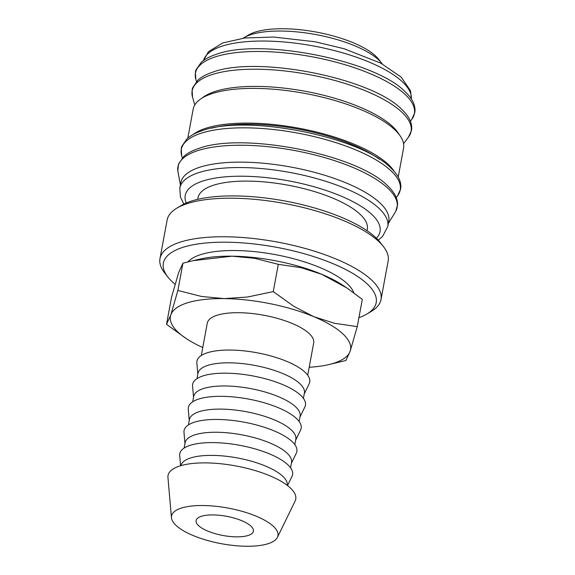 <?xml version="1.0" encoding="UTF-8"?>
<svg xmlns="http://www.w3.org/2000/svg" width="575" height="575" viewBox="0 0 575 575"><rect width="100%" height="100%" fill="white"/><g stroke="black" fill="none" stroke-linecap="round" stroke-linejoin="round"><path stroke-width="0.86" d="M378.242 240.142L382.548 236.462L387.751 226.593L388.75 221.195A105.735 35.413 -169.5 0 0 242.851 162.15A105.735 35.413 -169.5 0 0 180.823 182.656L179.824 188.061L180.399 197.031L183.849 204.111M388.341 223.431L395.348 212.002A111.457 37.325 -169.5 0 0 395.737 211.334A111.457 37.325 -169.5 0 0 388.032 188.392A111.457 37.325 -169.5 0 0 243.318 145.245A111.457 37.325 -169.5 0 0 177.84 170.955A111.457 37.325 -169.5 0 0 177.963 171.717L180.413 184.891M379.356 159.203A104.068 34.852 -169.5 0 0 250.657 124.207A104.068 34.852 -169.5 0 0 211.816 128.153M398.209 177.05L403.564 148.149A106.986 35.83 -169.5 0 0 255.932 88.399A106.986 35.83 -169.5 0 0 193.178 109.157L187.824 138.058M394.515 171.824A106.986 35.83 -169.5 0 0 249.5 123.115A106.986 35.83 -169.5 0 0 193.143 134.5M399.179 134.557A104.068 34.852 -169.5 0 0 257.665 86.415A104.068 34.852 -169.5 0 0 202.141 98.045M382.289 63.969A74.93 25.092 -169.5 0 0 381.728 63.221A74.93 25.092 -169.5 0 0 281.513 31.043A74.93 25.092 -169.5 0 0 244.001 37.698A74.93 25.092 -169.5 0 0 243.203 38.194M381.728 63.221L378.522 59.146A70.768 23.704 -169.5 0 0 283.885 28.75A70.768 23.704 -169.5 0 0 248.45 35.039L244.001 37.698M309.185 367.245A91.583 30.669 -169.5 0 0 328.009 364.773L345.898 360.511L350.168 351.152L357.255 326.636L334.42 323.272L313.842 316.696L293.954 306.396L273.247 291.604L247.473 297.023L224.164 298.605A91.583 30.669 -169.5 0 0 170.804 314.963A91.583 30.669 -169.5 0 0 177.905 332.055A91.583 30.669 -169.5 0 0 186.084 338.474A91.583 30.669 -169.5 0 0 202.767 347.523M328.009 364.773A91.583 30.669 -169.5 0 0 350.168 351.152A91.583 30.669 -169.5 0 0 343.074 334.061A91.583 30.669 -169.5 0 0 313.842 316.696A91.583 30.669 -169.5 0 0 224.164 298.605L201.537 296.463L177.883 290.447L170.804 314.963L166.527 324.322L186.084 338.474M346.639 287.809L342.75 285.214A91.583 30.669 -169.5 0 0 321.705 274.275L346.639 287.809L362.308 299.367L357.255 326.636M166.527 324.322L171.587 297.052L178.667 272.536L182.936 263.178L193.114 260.655L232.02 256.177A91.583 30.669 -169.5 0 0 200.833 258.915L193.114 260.655M277.423 537.359L295.104 501.084A64.939 21.749 -169.5 0 0 270.89 476.215A64.939 21.749 -169.5 0 0 206.138 462.897A64.939 21.749 -169.5 0 0 167.95 477.516L171.458 517.716A54.115 18.127 -169.5 0 0 246.215 546.25A54.115 18.127 -169.5 0 0 277.423 537.359A54.115 18.127 -169.5 0 0 257.241 516.63A54.115 18.127 -169.5 0 0 203.284 505.533A54.115 18.127 -169.5 0 0 171.458 517.716M287.292 485.365A54.115 18.127 -169.5 0 0 212.57 455.393A54.115 18.127 -169.5 0 0 180.881 465.642M287.529 485.544L292.021 476.337A57.363 19.212 -169.5 0 0 270.631 454.372A57.363 19.212 -169.5 0 0 213.433 442.606A57.363 19.212 -169.5 0 0 179.702 455.522L180.586 465.728M290.555 467.784L291.539 462.473A54.115 18.127 -169.5 0 0 216.861 432.256A54.115 18.127 -169.5 0 0 185.114 442.75L184.137 448.054M291.381 463.299L296.312 453.201A57.363 19.212 -169.5 0 0 274.915 431.228A57.363 19.212 -169.5 0 0 217.717 419.463A57.363 19.212 -169.5 0 0 183.986 432.378L184.963 443.577M294.846 444.64L295.823 439.336A54.115 18.127 -169.5 0 0 221.152 409.113A54.115 18.127 -169.5 0 0 189.405 419.613L188.42 424.918M295.672 440.162L300.596 430.057A57.363 19.212 -169.5 0 0 279.206 408.092A57.363 19.212 -169.5 0 0 222.007 396.326A57.363 19.212 -169.5 0 0 188.277 409.242L189.254 420.44M299.129 421.497L300.114 416.192A54.115 18.127 -169.5 0 0 225.443 385.976A54.115 18.127 -169.5 0 0 193.696 396.47L192.711 401.774M299.963 417.019L304.887 406.92A57.363 19.212 -169.5 0 0 283.497 384.948A57.363 19.212 -169.5 0 0 226.298 373.182A57.363 19.212 -169.5 0 0 192.568 386.098L193.545 397.296M303.42 398.36L304.405 393.056A54.115 18.127 -169.5 0 0 229.727 362.832A54.115 18.127 -169.5 0 0 197.987 373.333L197.002 378.637M304.254 393.882L309.178 383.777A57.363 19.212 -169.5 0 0 287.787 361.812A57.363 19.212 -169.5 0 0 230.582 350.046A57.363 19.212 -169.5 0 0 196.851 362.962L197.829 374.16M201.293 355.494L207.273 323.193A54.115 18.127 10.5 0 1 239.02 312.699A54.115 18.127 10.5 0 1 313.698 342.916L307.711 375.216M353.855 292.869A86.085 28.829 -169.5 0 0 235.635 250.535A86.085 28.829 -169.5 0 0 187.881 261.898M358.901 317.723A108.229 36.247 -169.5 0 0 366.9 314.022L371.349 311.363A112.398 37.641 -169.5 0 0 381.009 299.546A112.398 37.641 -169.5 0 0 225.91 236.778A112.398 37.641 -169.5 0 0 159.979 258.577A112.398 37.641 -169.5 0 0 164.759 273.075L167.958 277.15A108.229 36.247 -169.5 0 0 175.08 284.309M366.9 314.022A108.229 36.247 -169.5 0 0 345.589 269.474A108.229 36.247 -169.5 0 0 226.845 242.204A108.229 36.247 -169.5 0 0 167.958 277.15M381.009 299.546L388.154 260.978A112.398 37.641 -169.5 0 0 383.374 246.481A112.398 37.641 -169.5 0 0 233.062 198.21A112.398 37.641 -169.5 0 0 176.784 208.193A112.398 37.641 -169.5 0 0 167.131 220.009L159.979 258.577M383.374 246.481L380.176 242.406A108.229 36.247 -169.5 0 0 235.427 195.924A108.229 36.247 -169.5 0 0 181.233 205.534L176.784 208.193M197.714 199.345L198.001 197.807A86.085 28.829 10.5 0 1 248.501 181.111A86.085 28.829 10.5 0 1 367.288 229.188L367.008 230.726M236.303 536.856A29.138 9.761 10.5 0 1 196.097 520.583A29.138 9.761 10.5 0 1 213.188 514.927A29.138 9.761 10.5 0 1 253.395 531.199A29.138 9.761 10.5 0 1 236.303 536.856M232.02 256.177L254.646 258.319L278.3 264.335L301.127 267.691L321.705 274.275A91.583 30.669 -169.5 0 0 232.02 256.177M182.936 263.178L177.883 290.447M278.3 264.335L273.247 291.604M387.751 226.593A105.735 35.413 -169.5 0 0 379.133 208.481A105.735 35.413 -169.5 0 0 241.852 167.548A105.735 35.413 -169.5 0 0 179.824 188.061M376.395 238.237A99.073 33.185 -169.5 0 0 371.989 214.583A99.073 33.185 -169.5 0 0 243.347 176.223A99.073 33.185 -169.5 0 0 186.257 202.997M181.678 155.796L181.24 148.429L181.772 146.395L187.091 138.69C190.735 135.456 195.737 132.796 202.091 130.712C246.308 114.03 360.992 136.656 391.007 168.144C397.684 174.397 400.976 180.687 400.868 187.004L400.631 189.089L397.591 195.809A111.327 37.289 -169.5 0 0 391.151 170.955A111.327 37.289 -169.5 0 0 246.596 127.851A111.327 37.289 -169.5 0 0 181.678 155.796L182.289 157.917M192.539 97.175L192.107 89.808L192.639 87.774L197.951 80.069C201.595 76.834 206.597 74.175 212.958 72.091C257.169 55.408 371.86 78.035 401.875 109.516C408.552 115.776 411.837 122.065 411.729 128.383L411.499 130.468L408.451 137.188A111.327 37.289 -169.5 0 0 402.011 112.333A111.327 37.289 -169.5 0 0 257.463 69.23A111.327 37.289 -169.5 0 0 192.539 97.175L194.788 104.959M195.831 79.429L195.392 72.069L195.924 70.035L201.243 62.323C204.887 59.088 209.889 56.429 216.243 54.345C260.461 37.67 375.144 60.296 405.159 91.777C411.837 98.038 415.128 104.319 415.021 110.637L414.783 112.729L411.743 119.449A111.327 37.289 -169.5 0 0 405.303 94.595A111.327 37.289 -169.5 0 0 260.748 51.491A111.327 37.289 -169.5 0 0 195.831 79.429L196.442 81.549M411.348 99.015A105.735 35.413 -169.5 0 0 402.579 81.981A105.735 35.413 -169.5 0 0 265.298 41.048A105.735 35.413 -169.5 0 0 203.514 60.497M395.737 211.334L397.577 204.743C397.684 198.425 394.4 192.136 387.715 185.883C357.707 154.402 243.017 131.768 198.806 148.451C192.445 150.535 187.443 153.194 183.799 156.429L178.48 164.134L177.84 170.955M411.362 99.037L410.521 90.778L401.163 77.079L380.772 63.164L344.066 48.717L315.05 41.759L273.599 37.03L244.792 38L222.697 42.96L208.473 51.693L203.5 60.512M410.406 121.21L411.743 119.449M403.564 143.649L408.451 137.188M396.254 197.57L397.591 195.809"/></g></svg>
